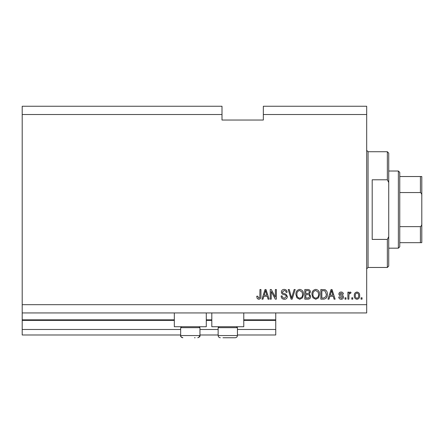 <?xml version="1.0" encoding="UTF-8"?>
<svg xmlns="http://www.w3.org/2000/svg" width="444" height="444" viewBox="0 0 444 444"><rect width="100%" height="100%" fill="white"/><g stroke="black" fill="none" stroke-linecap="round" stroke-linejoin="round"><path stroke-width="0.67" d="M22.2 114.519L222 114.519L222 106.255L22.2 106.255L22.2 334.992L180.664 334.992M199.955 334.992L218.143 334.992M237.435 334.992L275.741 334.992L275.741 329.481L237.435 329.481M22.2 329.481L180.664 329.481M199.955 329.481L218.143 329.481M243.773 320.385L275.741 320.385L275.741 329.481M275.741 320.385L275.741 319.835L243.773 319.835M22.2 319.835L174.326 319.835M206.294 319.835L211.805 319.835M275.741 312.942L275.741 319.835M206.294 312.942L206.294 326.723L174.326 326.723L174.326 312.942M211.805 312.942L211.805 326.723L243.773 326.723L243.773 312.942M222 114.519L222 120.035L263.336 120.035L263.336 106.255L366.683 106.255L366.683 312.942L22.2 312.942M22.2 304.678L366.683 304.678M263.336 114.519L366.683 114.519M271.228 291.486L271.228 299.162L270.23 299.162L270.23 289.521L271.295 289.521L275.363 297.208L275.363 289.521L276.368 289.521L276.368 299.162L275.291 299.162L271.228 291.486M287.39 296.481C287.213 298.301 286.197 299.234 284.349 299.289C282.323 299.162 281.246 298.079 281.124 296.031L282.129 295.909C282.256 297.319 283.028 298.074 284.438 298.163L286.386 296.509C286.086 295.388 285.287 294.783 283.977 294.688C282.406 294.433 281.54 293.545 281.374 292.035C281.524 290.337 282.456 289.46 284.177 289.394C286.008 289.482 286.996 290.443 287.14 292.274L286.136 292.402C286.047 291.192 285.403 290.565 284.21 290.52L282.378 292.058L282.695 293.04L285.903 294.178L287.39 296.481M295.193 289.521L292.158 299.162L291.12 299.162L288.239 289.521L289.266 289.521L291.586 298.035L294.156 289.521L295.193 289.521M299.728 299.289L296.886 297.774L295.909 294.466C295.793 291.597 297.069 289.91 299.733 289.394C302.347 289.893 303.618 291.547 303.546 294.35L302.564 297.813L299.728 299.289M315.762 299.289L312.92 297.774L311.943 294.466C311.827 291.597 313.103 289.91 315.767 289.394C318.381 289.893 319.652 291.547 319.58 294.35L318.598 297.813L315.762 299.289M352.78 297.785L352.78 299.162L351.776 299.162L351.776 297.785L352.78 297.785M359.668 295.582C359.801 297.674 358.902 298.912 356.976 299.289C355.078 298.917 354.179 297.708 354.279 295.654C354.173 293.601 355.072 292.391 356.976 292.024C358.852 292.38 359.751 293.567 359.668 295.582M258.78 299.289L257.27 298.607L256.699 296.281L257.703 296.159L258.824 298.163L259.823 297.436L259.956 289.521L260.955 289.521L260.955 296.065C261.15 297.891 260.423 298.962 258.78 299.289M329.859 296.281L329.021 299.162L327.977 299.162L331.058 289.521L332.034 289.521L335.115 299.162L334.077 299.162L333.233 296.281L329.859 296.281M343.506 297.025C343.401 298.479 342.607 299.234 341.136 299.289C339.727 299.217 338.927 298.462 338.75 297.036L339.749 296.908L341.208 298.285L342.507 297.197L342.28 296.564L341.331 296.176C339.938 296.004 339.116 295.288 338.872 294.022C339.005 292.707 339.749 292.041 341.097 292.024C342.435 292.047 343.195 292.718 343.384 294.028L342.38 294.156L341.131 293.023L339.876 293.884L340.193 294.466L341.314 294.866C342.663 295.038 343.395 295.76 343.506 297.025M346.015 297.785L346.015 299.162L345.01 299.162L345.01 297.785L346.015 297.785M348.895 295.526L348.895 299.162L347.891 299.162L347.891 292.146L348.895 292.146L348.895 293.268L350.077 292.024L351.026 292.402L350.649 293.401L349.972 293.279L349.073 294.095L348.895 295.526M362.049 297.785L362.049 299.162L361.044 299.162L361.044 297.785L362.049 297.785M327.35 294.289C327.522 297.141 326.296 298.768 323.682 299.162L320.834 299.162L320.834 289.521L325.086 289.699C326.751 290.703 327.506 292.235 327.35 294.289M310.689 296.331C310.606 298.207 309.635 299.151 307.77 299.162L304.8 299.162L304.8 289.521L307.792 289.521C309.413 289.527 310.295 290.337 310.439 291.941L309.363 293.967L310.689 296.331M263.847 296.281L263.003 299.162L261.96 299.162L265.04 289.521L266.017 289.521L269.103 299.162L268.059 299.162L267.216 296.281L263.847 296.281M331.096 292.346L330.192 295.155L332.9 295.155L331.546 290.52L331.096 292.346M356.948 293.023C355.722 293.384 355.167 294.261 355.283 295.654C355.161 297.069 355.738 297.946 356.998 298.285C358.23 297.924 358.785 297.042 358.663 295.654C358.785 294.239 358.208 293.362 356.948 293.023M321.839 290.648L321.839 298.035L323.559 298.035L325.963 296.631L326.346 294.272L324.897 290.837L321.839 290.648M315.778 290.52C313.73 290.937 312.787 292.257 312.942 294.483C312.881 296.559 313.819 297.785 315.756 298.163C317.749 297.758 318.692 296.481 318.581 294.322L318.159 292.141L315.778 290.52M305.805 290.648L305.805 293.528L308.558 293.434L309.435 292.102C309.307 290.981 308.641 290.493 307.442 290.648L305.805 290.648M305.805 294.655L305.805 298.035L308.763 297.913L309.684 296.342C309.579 295.132 308.902 294.572 307.653 294.655L305.805 294.655M299.739 290.52C297.696 290.937 296.753 292.257 296.908 294.483C296.847 296.559 297.78 297.785 299.722 298.163C301.715 297.758 302.658 296.481 302.547 294.322L302.125 292.141L299.739 290.52M265.079 292.346L264.174 295.155L266.883 295.155L265.529 290.52L265.079 292.346M194.483 337.745L195.132 337.745M199.017 326.723L199.955 327.661L180.664 327.661L180.664 335.542L199.955 335.542L198.712 337.523M236.497 326.723L237.435 327.661L218.143 327.661L218.143 335.542L237.435 335.542C237.301 336.879 236.569 337.618 235.226 337.745L222.966 337.745M227.789 337.745L231.962 337.745M232.612 337.745L235.226 337.745L232.612 337.745M387.351 179.787L387.351 151.726L388.728 153.102L388.728 182.562L387.351 179.787L372.194 179.787L372.194 239.41L387.351 239.41L388.728 236.635L388.728 266.095L387.351 267.471L387.351 239.41M388.728 236.635L388.728 182.562M398.373 171.018L399.755 172.394L399.755 246.803L398.373 248.179L398.373 171.018L388.728 171.018M421.8 176.529L420.424 176.529L421.8 176.529L421.8 242.668L420.424 242.668L421.8 242.668M421.8 195.821C421.966 194.367 421.506 193.279 420.424 192.557L420.424 176.529L399.755 176.529M399.755 192.557L420.424 192.557M399.755 226.645L420.424 226.645C421.506 225.918 421.966 224.831 421.8 223.376M399.755 242.668L420.424 242.668L420.424 226.645M22.2 320.385L174.326 320.385M206.294 320.385L211.805 320.385M387.351 151.726L368.059 151.726L368.059 267.471L366.683 268.848M180.664 335.542C180.791 336.879 181.529 337.618 182.867 337.745C180.913 336.929 180.181 336.191 180.664 335.542M181.602 326.723L180.664 327.661M199.955 327.661L199.955 335.542C200.366 336.274 199.633 337.007 197.747 337.745M219.081 326.723L218.143 327.661M218.143 335.542C218.27 336.879 219.009 337.618 220.346 337.745C219.009 337.618 218.27 336.879 218.143 335.542M237.435 327.661L237.435 335.542C237.301 336.879 236.569 337.618 235.226 337.745M368.059 151.726L366.683 150.35M387.351 267.471L368.059 267.471M398.373 248.179L388.728 248.179"/></g></svg>
